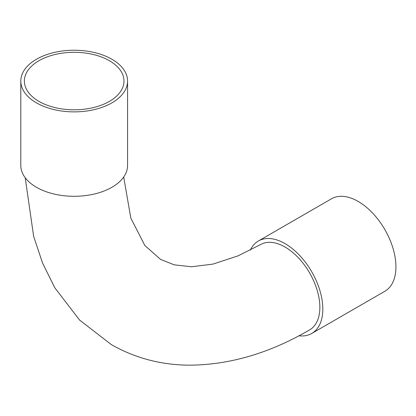 <?xml version="1.0" encoding="UTF-8"?>
<svg xmlns="http://www.w3.org/2000/svg" width="416" height="416" viewBox="0 0 416 416"><rect width="100%" height="100%" fill="white"/><g stroke="black" fill="none" stroke-linecap="round" stroke-linejoin="round"><path stroke-width="0.62" d="M123.692 177.008L130.822 218.083L144.825 245.487L160.555 259.386L174.19 264.841L191.428 266.76L212.872 264.124L237.895 255.923L260.468 244.613A49.208 28.413 60 0 1 285.069 247.052A49.208 28.413 60 0 1 317.216 290.415A49.208 28.413 60 0 1 309.676 329.846C269.584 353.246 229.336 365.019 188.932 365.17C160.93 364.936 135.07 358.088 111.348 344.62L79.55 320.034L54.756 287.706L42.572 263.099L33.644 236.356L25.21 177.736M109.403 60.726A49.806 28.756 0 0 0 55.125 54.491A49.806 28.756 0 0 0 24.378 81.058A49.806 28.756 0 0 0 38.969 101.39A49.806 28.756 0 0 0 93.246 107.624A49.806 28.756 0 0 0 123.989 81.058A49.806 28.756 0 0 0 109.403 60.726M298.938 335.78A53.383 30.82 -120 0 0 311.761 333.466L384.868 291.257A53.383 30.82 -120 0 0 393.052 248.477A53.383 30.82 -120 0 0 358.176 201.432A53.383 30.82 -120 0 0 331.484 198.791L258.378 240.999A53.383 30.82 -120 0 0 250.328 250.125M311.761 333.466A53.383 30.82 -120 0 0 319.946 290.685A53.383 30.82 -120 0 0 285.069 243.641A53.383 30.82 -120 0 0 258.378 240.999M36.436 102.851A53.383 30.82 0 0 0 94.614 109.533A53.383 30.82 0 0 0 127.566 81.058A53.383 30.82 0 0 0 111.935 59.264A53.383 30.82 0 0 0 53.758 52.582A53.383 30.82 0 0 0 20.8 81.058A53.383 30.82 0 0 0 36.436 102.851M20.8 81.058L20.8 165.474A53.383 30.82 0 0 0 36.436 187.268A53.383 30.82 0 0 0 94.614 193.95A53.383 30.82 0 0 0 127.566 165.474L127.566 81.058"/></g></svg>
